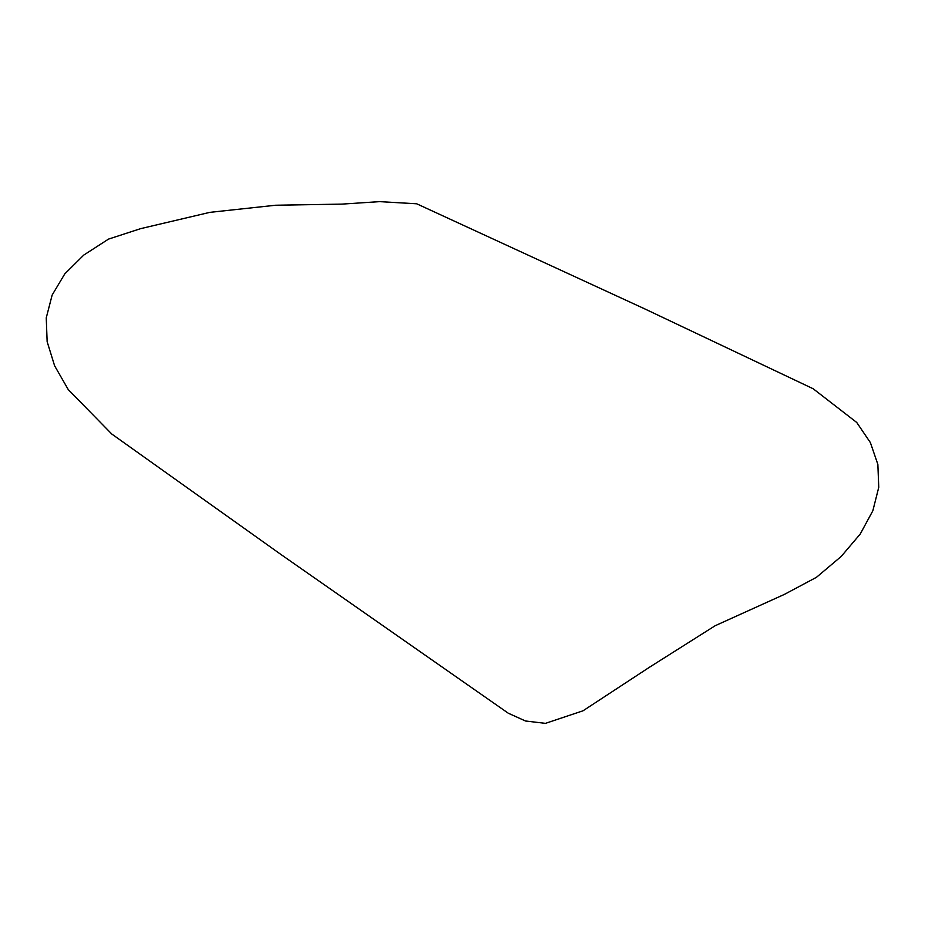 <?xml version="1.0" encoding="UTF-8"?>
<svg xmlns="http://www.w3.org/2000/svg" width="925" height="925" viewBox="0 0 925 925"><rect width="100%" height="100%" fill="white"/><g stroke="black" fill="none" stroke-linecap="round" stroke-linejoin="round"><path stroke-width="0.69" stroke-dasharray="4.62 3.47" d=""/><path stroke-width="1.39" d="M416.689 203.789L379.562 201.638L341.972 204.113L275.65 205.234L209.825 212.357L140.623 228.648L108.526 239.101L83.77 255.069L64.773 273.892L52.158 295.029L46.25 317.853L47.14 341.66L54.61 365.791L68.265 389.598L111.832 434.068L280.61 554.248L508.311 713.233L525.516 721.003L545.438 723.362L583.028 710.793L649.35 667.318L715.175 625.716L784.377 594.405L816.474 577.293L841.23 556.422L860.227 534.037L872.842 510.773L878.75 487.336L877.86 464.419L870.39 442.613L856.735 422.471L813.168 388.754L644.39 308.719L416.689 203.789"/></g></svg>
